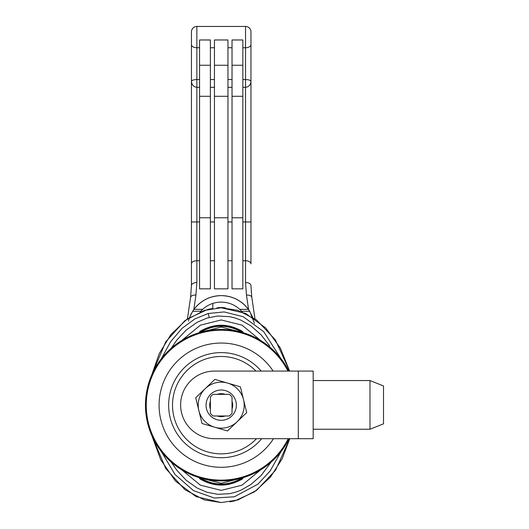 <?xml version="1.0" encoding="UTF-8"?>
<svg xmlns="http://www.w3.org/2000/svg" width="529" height="529" viewBox="0 0 529 529"><rect width="100%" height="100%" fill="white"/><g stroke="black" fill="none" stroke-linecap="round" stroke-linejoin="round"><path stroke-width="0.79" d="M207.051 318.055L197.138 322.287L207.051 318.055L217.769 316.025L229.731 316.673L235.339 318.055L240.887 320.124L251.011 325.91L261.114 334.831L251.011 325.91L240.887 320.124M197.138 322.287L186.155 330.083L176.798 340.127L186.155 330.083L197.138 322.287M186.155 480.246L197.138 488.042L207.051 492.274L197.138 488.042L186.155 480.246L176.798 470.208L171.251 462.101L176.798 470.208L186.155 480.246M240.887 490.211L251.011 484.425L240.887 490.211L235.339 492.281L229.731 493.656L217.769 494.311L207.051 492.274M229.731 493.656L235.339 492.281M281.031 451.614L270.16 470.916L257.828 484.247L234.327 496.791L214.39 498.034L193.568 490.674L174.967 474.427L161.371 451.614M161.371 358.722L170.569 341.787L182.121 328.264L195.022 318.822L208.234 313.505L224.117 311.925L243.234 316.726L263.673 331.623L281.031 358.722M271.159 462.101L261.114 475.505L271.159 462.101M260.777 469.752L241.998 485.186L221.201 490.376L200.412 485.186L181.632 469.752M229.87 501.862L235.028 500.791L254.654 491.739L270.511 477.013L282.162 458.802L289.773 438.706L275.536 470.248L256.631 490.323L237.726 500.024L221.201 502.55L204.293 499.905L184.919 489.682L165.736 468.522L151.797 435.499L160.723 459.761L175.423 481.046L196.08 496.605L221.201 502.55M221.201 307.779L237.653 310.285L256.486 319.9L275.338 339.79L289.621 371.08L280.363 348.056L265.71 327.947L245.489 313.327L221.201 307.779L204.293 310.43L184.919 320.647L165.736 341.807L151.797 374.836L159.236 353.617L170.953 334.493L187.233 318.954L207.553 309.498L212.711 308.44M251.011 484.425L261.114 475.505L251.011 484.425M269.724 345.94L261.114 334.831L269.724 345.94M181.632 340.583L200.412 325.143L221.201 319.952L241.998 325.143L260.777 340.583M240.874 332.609L241.396 331.709C228.019 324.165 214.556 324.165 201.007 331.709L201.126 331.908C214.424 324.403 227.807 324.403 241.284 331.908A2.645 2.645 0 0 1 241.76 332.265M238.89 331.518L221.195 327.048L203.513 331.518M243.333 477.608A3.69 3.69 0 0 1 241.806 479.32L241.284 478.421C227.986 485.926 214.602 485.926 201.126 478.421L201.007 478.619C214.39 486.171 227.854 486.171 241.396 478.619A2.883 2.883 0 0 0 242.189 477.945M203.513 478.818L221.215 483.288L238.89 478.818M199.076 332.728A3.69 3.69 0 0 1 200.597 331.009C214.324 323.318 228.065 323.318 241.806 331.009A3.69 3.69 0 0 1 243.333 332.728M241.806 479.32C228.085 487.017 214.351 487.017 200.597 479.32L201.007 478.619A2.883 2.883 0 0 1 200.22 477.945M248.425 309.366L249.741 311.277L241.634 311.277A27.323 27.323 0 0 0 239.756 309.366L248.425 309.366A33.816 33.816 0 0 0 221.201 295.612C232.568 295.916 241.7 300.584 248.61 309.61L246.474 295.116A5.409 3.081 -8.4 0 1 251.824 297.43L254.971 318.815M254.482 323.417L249.741 311.277M252.796 317.36L248.617 309.63M192.073 312.249L193.978 309.366L202.653 309.366A27.323 27.323 0 0 0 200.266 311.865L200.775 311.277L192.668 311.277L189.613 317.36M242.844 47.736L242.844 79.548L245.549 79.548L245.549 47.736L242.844 47.736L242.844 39.973L232.026 39.973L232.026 47.736L227.966 47.736L227.966 79.548L232.026 79.548L232.026 87.311L227.966 87.311L227.966 288.847L214.443 288.847L214.443 87.311L210.383 87.311L210.383 288.847L199.565 288.847L199.565 260.744L196.861 260.744L196.861 282.506A5.409 3.101 180 0 0 191.445 285.607L191.445 31.859A5.409 5.409 0 0 1 196.861 26.45L245.549 26.45A5.409 5.409 0 0 1 250.958 31.859L250.958 263.852A5.409 3.101 0 0 0 245.549 260.744L245.549 221.955L250.958 221.955M250.958 58.818L250.958 44.628A5.409 3.101 0 0 1 245.549 47.736L245.549 26.45A5.409 5.409 0 0 1 250.958 31.859A5.409 5.409 0 0 0 245.549 26.45A5.409 5.409 0 0 1 250.958 31.859M246.474 295.116L245.549 282.506A5.409 3.101 0 0 1 250.958 285.607L251.738 296.835M251.215 292.008L251.182 291.644M227.966 47.736L227.966 39.973L214.443 39.973L214.443 47.736L210.383 47.736L210.383 39.973L199.565 39.973L199.565 47.736L196.861 47.736L196.861 79.548L199.565 79.548L199.565 47.736M242.844 221.955L245.549 221.955L245.549 79.548C248.815 79.667 250.614 80.263 250.958 81.34C250.614 84.938 248.815 86.928 245.549 87.311L242.844 87.311L242.844 288.847L232.026 288.847L232.026 87.311M210.383 47.736L210.383 79.548L214.443 79.548L214.443 47.736M199.565 260.744L199.565 87.311L196.861 87.311C193.594 86.928 191.789 84.938 191.445 81.34L191.445 102.262M232.026 79.548L232.026 47.736M212.817 303.421L212.817 308.427M242.137 311.865L239.756 309.366A27.323 27.323 0 0 0 202.653 309.366L200.775 311.277M199.565 79.548L199.565 87.311M214.443 79.548L214.443 87.311M210.383 87.311L210.383 79.548M227.966 87.311L227.966 79.548M242.844 87.311L242.844 79.548M196.861 282.506L195.935 295.116L193.799 309.61C200.703 300.584 209.841 295.916 221.201 295.612A33.816 33.816 0 0 0 193.978 309.366M187.431 318.815L190.579 297.43L191.445 285.607M191.445 31.859L191.445 58.818M193.693 309.756L192.715 311.211M191.452 313.353L189.699 317.142M189.574 317.466L188.443 321.037M195.935 295.116A5.409 3.081 -171.6 0 0 190.579 297.43M191.445 81.34C191.789 80.263 193.594 79.667 196.861 79.548L196.861 221.955L199.565 221.955M232.026 413.281A13.523 13.523 0 0 1 229.322 415.986L213.088 415.986A13.523 13.523 0 0 1 210.383 413.281L210.383 397.048A13.523 13.523 0 0 1 213.088 394.343L229.322 394.343A13.523 13.523 0 0 1 232.026 397.048L232.026 413.281M225.612 307.957A21.914 21.914 0 0 0 216.797 307.957M169.148 350.145A75.746 75.746 0 0 1 288.847 371.08A75.746 75.746 0 0 0 169.148 350.145A75.746 75.746 0 0 0 166.179 457.221A75.746 75.746 0 0 0 289.112 438.706A75.746 75.746 0 0 1 273.255 460.19M256.499 438.706A48.694 48.694 0 0 1 172.514 405.168A48.694 48.694 0 0 1 255.976 371.08M223.681 393.94L218.722 393.94M210.112 408.196L210.112 402.139M298.296 371.08L313.175 371.08L313.175 438.706L298.296 438.706L298.296 371.08L214.443 371.08A33.816 33.816 0 0 0 180.627 404.897A33.816 33.816 0 0 0 214.443 438.706L298.296 438.706M219.442 393.807L222.96 393.807M232.297 402.139L232.297 408.196M369.983 427.749L369.983 380.549L313.175 380.549L313.175 429.244L369.983 429.244L369.983 427.749M369.983 380.549L383.512 385.958L383.512 423.828L369.983 429.244M206.489 408.765A15.149 15.149 0 0 0 224.805 419.881A15.149 15.149 0 0 0 235.921 401.571A15.149 15.149 0 0 1 224.805 419.881A15.149 15.149 0 0 1 206.489 408.765A15.149 15.149 0 0 1 217.604 390.448A15.149 15.149 0 0 1 235.921 401.571A15.149 15.149 0 0 0 217.604 390.448A15.149 15.149 0 0 0 206.489 408.765M243.538 399.706A22.992 22.992 0 0 0 205.305 388.55A22.992 22.992 0 0 0 198.871 410.63L195.717 397.735L214.9 379.372L240.384 386.811L246.693 412.6L237.104 421.778A22.992 22.992 0 0 0 243.538 399.706M210.383 401.28A11.499 11.499 0 0 0 210.383 409.049M217.32 415.986A11.499 11.499 0 0 0 225.089 415.986M232.026 409.049A11.499 11.499 0 0 0 232.026 401.28M225.089 394.343A11.499 11.499 0 0 0 217.32 394.343M227.51 430.956L214.767 427.24A22.992 22.992 0 0 0 237.104 421.778L227.51 430.956M202.018 423.524L198.871 410.63A22.992 22.992 0 0 0 214.767 427.24L202.018 423.524M242.189 332.384A2.883 2.883 0 0 0 241.396 331.709L241.806 331.009M208.234 313.505L209.253 317.433M176.798 340.127L171.251 348.227L176.798 340.127M235.339 318.055L229.731 316.673M241.76 478.071A2.645 2.645 0 0 1 241.284 478.421L240.874 477.72M201.536 477.72L201.126 478.421A2.645 2.645 0 0 1 200.65 478.071M200.597 331.009L201.007 331.709A2.883 2.883 0 0 0 200.22 332.384M200.65 332.265A2.645 2.645 0 0 1 201.126 331.908L201.536 332.609M200.597 479.32A3.69 3.69 0 0 1 199.076 477.608M245.549 282.506L245.549 260.744L242.844 260.744M196.861 26.45L196.861 47.736A5.409 3.101 0 0 1 191.445 44.628M227.966 221.955L232.026 221.955M232.026 260.744L227.966 260.744M210.383 221.955L214.443 221.955M214.443 260.744L210.383 260.744M242.844 96.291L232.026 96.291M232.026 65.259L242.844 65.259M227.966 96.291L214.443 96.291M214.443 65.259L227.966 65.259M210.383 96.291L199.565 96.291M199.565 65.259L210.383 65.259M232.026 217.783L242.844 217.783M214.443 217.783L227.966 217.783M199.565 217.783L210.383 217.783M191.445 221.955L196.861 221.955L196.861 260.744A5.409 3.101 180 0 0 191.445 263.852M273.493 438.706A62.124 62.124 0 0 1 176.078 447.858A62.124 62.124 0 0 1 178.511 360.037A62.124 62.124 0 0 1 273.143 371.08M287.955 371.08A74.953 74.953 0 0 0 169.697 350.72A74.953 74.953 0 0 0 166.754 456.672A74.953 74.953 0 0 0 288.232 438.706M261.214 371.08A52.556 52.556 0 0 0 185.084 366.987A52.556 52.556 0 0 0 183.027 441.285A52.556 52.556 0 0 0 261.663 438.706"/></g></svg>
